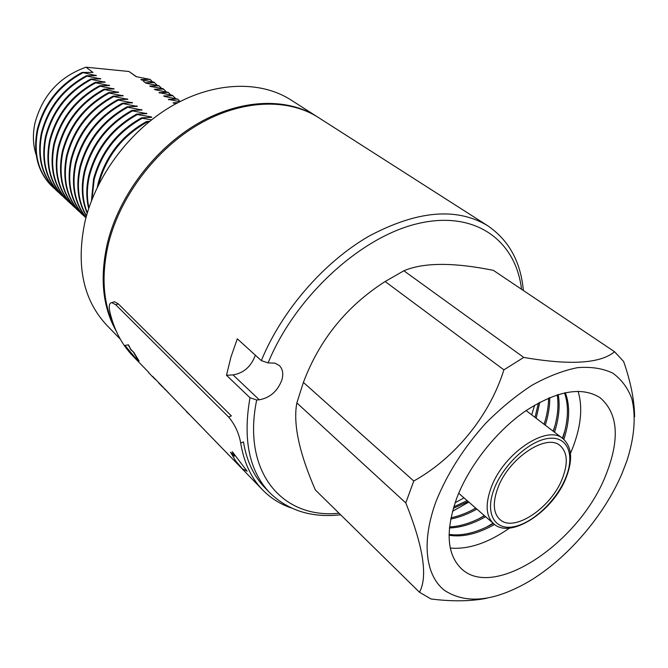 <?xml version="1.0" encoding="UTF-8"?>
<svg xmlns="http://www.w3.org/2000/svg" width="668" height="668" viewBox="0 0 668 668"><rect width="100%" height="100%" fill="white"/><g stroke="black" fill="none" stroke-linecap="round" stroke-linejoin="round"><path stroke-width="1" d="M503.889 369.847C489.736 415.471 455.2 457.989 413.768 481.018L405.777 502.92C423.362 546.691 427.938 576.467 419.504 592.265L315.354 489.961C299.147 452.737 292.968 423.721 296.842 402.904L303.406 382.405C319.429 339.778 346.675 306.144 385.135 281.52L403.881 270.782C423.512 262.432 453.33 262.282 493.351 270.34L614.568 351.744C600.474 363.551 570.196 365.446 523.745 357.422L503.889 369.847L385.135 281.52M436.154 501.15C421.141 541.548 425.424 575.674 444.612 590.445C466.114 604.423 494.053 601.526 528.43 581.753C566.873 559.074 603.864 516.189 622.008 473.512L626.835 461.045C634.466 437.348 636.136 416.556 631.828 398.654C627.761 387.857 621.382 379.332 612.69 373.086C602.753 368.369 591.005 366.565 577.453 367.667C563.082 370.548 547.935 376.41 531.987 385.244C515.947 395.69 500.466 408.432 485.544 423.462C463.659 447.877 447.193 473.771 436.154 501.15M419.504 592.265L431.002 598.979C452.102 601.634 470.664 601.392 486.68 598.269M605.484 475.967C620.113 439.636 618.334 413.567 600.165 397.761C582.028 386.271 557.246 390.605 525.825 410.77C496.458 430.944 469.128 465.529 456.778 498.086C445.364 530.659 446.792 554.089 461.07 568.385C493.477 600.699 579.106 542.875 605.484 475.967M570.447 453.363L571.8 450.165C580.951 427.47 583.047 407.847 578.079 391.298M563.859 439.419C569.72 421.107 570.196 405.526 565.278 392.684M562.698 438.475C568.359 420.74 568.961 405.534 564.485 392.851M562.398 438.25L564.903 430.726M554.515 432.238C558.949 418.277 560.185 405.701 558.223 394.512M553.346 431.344C557.613 417.917 558.916 405.735 557.237 394.821M553.137 431.186L555.016 425.616M545.28 425.19C548.353 415.421 549.847 406.211 549.756 397.569M544.128 424.322C547.042 415.07 548.528 406.319 548.603 398.053M543.994 424.222L545.222 420.656M536.17 418.251L539.794 402.27M535.035 417.391L538.416 403.013M531.67 414.82L534.667 405.134M413.768 481.018L303.406 382.405M523.745 357.422L403.881 270.782M405.777 502.92L296.842 402.904M455.092 502.745L463.976 497.86M453.772 506.853L467.174 500.641M453.321 508.34L468.243 501.576M472.418 509.951L475.666 508.039M450.967 517.817C459.05 516.088 467.324 512.865 475.791 508.148M450.725 519.053C459.208 517.399 467.926 514.084 476.877 509.1M479.257 518.552L484.333 515.587M449.539 526.935C460.569 526.376 472.234 522.652 484.534 515.763M449.439 527.962C460.786 527.628 472.86 523.887 485.636 516.723M486.254 527.211L493.118 523.236M449.071 534.425C462.39 536.254 477.169 532.605 493.401 523.487M449.063 535.243C462.632 537.473 477.795 533.866 494.562 524.43M450.282 548.052C468.427 549.622 488.174 542.959 509.542 528.071M634.592 416.815C634.441 400.483 630.784 382.038 623.628 361.488L614.568 351.744M452.486 511.337L468.827 502.085M226.494 375.291L249.991 397.736L256.696 399.982L259.276 399.79C269.839 397.911 277.345 391.398 281.796 380.251C283.641 373.871 282.781 368.928 279.216 365.421L274.807 363.116L268.11 362.899L261.33 360.636L237.307 338.81L230.894 357.205L226.494 375.291L233.023 374.89C243.453 373.187 250.809 366.866 255.076 355.935L255.293 355.159M497.844 488.016C492.533 502.62 493.218 513.116 499.881 519.495C513.775 532.939 551.167 507.905 562.331 478.597C568.243 463.283 567.499 452.294 560.101 445.623C546.424 433.031 508.582 458.29 497.844 488.016M523.361 290.488C520.739 261.731 508.807 240.113 487.565 225.65L318.377 117.493C288.075 98.046 241.824 99.398 198.839 124.265C155.92 149.173 120.315 196.15 108.583 243.11C100.951 275.517 102.972 303.631 114.654 327.437M86.489 215.789C78.398 202.07 76.394 185.963 80.477 167.459C87.683 140.823 103.448 120.749 127.78 107.247L127.154 106.771L137.274 106.412L123.054 103.64L122.444 103.173L132.548 102.847L118.386 100.083L117.777 99.615L127.864 99.323L113.76 96.551L113.159 96.092L123.238 95.833L109.185 93.069L108.592 92.61L118.653 92.376L104.659 89.612L104.066 89.161L114.111 88.953L100.175 86.197L99.59 85.746L109.619 85.571L95.741 82.807L95.165 82.364L105.177 82.214L91.349 79.459L90.773 79.024L100.776 78.899L86.999 76.144L86.431 75.709L96.417 75.609L82.131 72.428L92.977 72.445L86.005 67.192C59.569 76.661 42.56 95.265 34.986 123.004C32.54 134.402 32.949 145.073 36.197 155.018M86.414 216.065C77.914 202.229 75.743 185.854 79.893 166.942C87.082 140.322 102.839 120.265 127.154 106.771M87.349 212.808C82.306 200.408 81.521 186.606 84.995 171.409C92.267 144.664 108.116 124.482 132.548 110.88L131.922 110.404L142.05 110.011L127.78 107.247M87.207 213.301C81.772 200.676 80.836 186.539 84.402 170.891C91.666 144.154 107.506 123.997 131.922 110.404M88.944 207.781C86.673 197.611 86.873 186.823 89.562 175.4C96.91 148.538 112.842 128.256 137.366 114.562L136.731 114.078L146.876 113.652L132.548 110.88M88.677 208.591C86.063 198.062 86.155 186.823 88.961 174.882C96.292 148.029 112.216 127.763 136.731 114.078M91.967 199.465L94.171 179.441C101.594 152.463 117.61 132.072 142.242 118.278L141.599 117.785L151.753 117.334L151.118 116.85L137.366 114.562M91.441 200.817L93.57 178.907C100.977 151.945 116.983 131.571 141.599 117.785M98.563 184.685L98.839 183.525C106.329 156.429 122.436 135.93 147.16 122.027L146.517 121.534L149.615 121.334M97.303 187.249L98.221 182.982C105.703 155.903 121.801 135.42 146.517 121.534M116.19 331.069C102.429 306.595 99.582 276.986 107.657 242.242C119.363 195.323 154.926 148.396 197.811 123.522C240.764 98.689 286.989 97.353 317.292 116.8L317.834 117.142M120.265 339.11L106.989 325.458C83.108 300.015 75.801 265.254 85.078 221.183C96.192 175.183 130.786 129.467 172.853 105.435C214.979 81.446 260.645 80.519 290.864 99.899L317.292 116.8M54.701 188.802L52.914 187.215C38.31 172.903 33.266 153.865 37.792 130.101C44.338 104.55 59.31 85.471 82.698 72.862M52.914 187.215L52.388 186.731C37.784 172.419 32.74 153.389 37.266 129.634C43.804 104.099 58.759 85.036 82.131 72.428M58.751 192.551L56.939 190.956C42.318 176.628 37.291 157.531 41.867 133.667C48.48 108.016 63.527 88.836 86.999 76.144M56.939 190.956L56.413 190.463C41.792 176.135 36.765 157.047 41.332 133.199C47.937 107.556 62.967 88.393 86.431 75.709M62.834 196.342L61.013 194.73C46.368 180.377 41.358 161.222 45.992 137.274C52.655 111.514 67.777 92.242 91.349 79.459M61.013 194.73L60.479 194.238C45.833 179.884 40.823 160.737 45.449 136.798C52.112 111.055 67.218 91.792 90.773 79.024M66.967 200.175L65.122 198.546C50.459 184.176 45.466 164.963 50.15 140.915C56.88 115.046 72.077 95.674 95.741 82.807M65.122 198.546L64.579 198.045C49.916 183.675 44.923 164.47 49.599 140.43C56.329 114.579 71.509 95.223 95.165 82.364M71.134 204.041L69.272 202.396C54.592 188 49.616 168.728 54.35 144.589C61.147 118.612 76.419 99.148 100.175 86.197M69.272 202.396L68.729 201.895C54.05 187.499 49.073 168.236 53.799 144.104C60.588 118.144 75.851 98.697 99.59 85.746M75.342 207.948L73.463 206.287C58.759 191.875 53.807 172.544 58.592 148.304C65.456 122.219 80.811 102.655 104.659 89.612M73.463 206.287L72.912 205.777C58.216 191.365 53.256 172.043 58.032 147.812C64.888 121.743 80.235 102.196 104.066 89.161M79.592 211.89L77.697 210.22C62.976 195.782 58.041 176.394 62.884 152.053C69.806 125.868 85.245 106.204 109.185 93.069M77.697 210.22L77.137 209.702C62.425 195.265 57.481 175.884 62.316 151.561C69.238 125.384 84.661 105.736 108.592 92.61M83.892 215.873L81.972 214.186C67.234 199.732 62.316 180.285 67.209 155.844C74.206 129.55 89.721 109.786 113.76 96.551M81.972 214.186L81.404 213.66C66.675 199.206 61.748 179.767 66.641 155.343C73.63 129.058 89.136 109.31 113.159 96.092M117.777 99.615C93.654 112.925 78.064 132.773 71.017 159.176C66.065 183.692 70.967 203.189 85.721 217.668L85.921 217.851C71.443 203.364 66.666 183.976 71.593 159.677C78.649 133.266 94.255 113.401 118.386 100.083M86.063 217.342C74.799 202.98 71.451 185.053 76.01 163.543C83.141 137.023 98.822 117.059 123.054 103.64M86.03 217.467C74.348 203.055 70.816 184.919 75.426 163.034C82.556 136.531 98.221 116.574 122.444 103.173M135.203 106.446L136.648 105.945M130.511 102.88L131.93 102.388M177.863 102.68L173.079 102.788L176.093 103.623M173.079 102.788L173.805 103.256M125.86 99.348L127.254 98.864M180.034 101.553L177.655 99.081L168.336 99.365L179.809 101.67M168.336 99.365L169.054 99.824M121.259 95.85L122.628 95.374M177.655 99.081L164.345 96.434M116.7 92.384L118.052 91.925M170.791 94.998L168.294 92.393L158.984 92.618L172.336 95.282L175.475 98.346M158.984 92.618L159.694 93.069M112.191 88.961L113.527 88.51M168.294 92.393L155.076 89.746M107.723 85.571L109.034 85.128M161.572 88.385L159.109 85.83L149.824 86.005L150.417 86.431L163.076 88.66L166.157 91.675M149.824 86.005L150.517 86.448M103.306 82.214L104.6 81.78M159.109 85.83L145.991 83.191M98.931 78.891L100.2 78.465M152.521 81.897L150.1 79.392L140.839 79.517L141.424 79.943L153.991 82.172L157.022 85.128M140.839 79.517L141.516 79.96M143.428 81.287L145.323 82.757M94.597 75.601L95.85 75.183M150.1 79.392L136.147 76.661L128.991 71.493L136.422 76.686M148.48 122.261L147.16 122.027M151.494 119.848L142.242 118.278M149.59 117.393L151.118 116.85M144.747 113.702L146.242 113.176M139.954 110.061L141.424 109.544M172.954 95.716L163.635 95.975M163.677 89.094L154.383 89.295M154.584 82.598L145.307 82.748M128.991 71.493L86.005 67.192M234 455.325L230.569 452.244L235.662 460.887L242.342 468.761L247.135 471.241L232.314 451.677L234.451 456.236L230.569 452.244M247.135 471.241L232.314 451.677M137.065 359.242L138.593 361.705L135.738 357.873L139.094 360.937L133.859 352.47L130.711 349.239L128.465 344.822L124.933 345.439L138.593 361.705M291.357 507.981C280.326 504.223 270.757 498.219 262.666 489.953L168.67 393.034M152.655 376.418L168.72 392.993M148.897 372.535L133.049 356.178C121.551 344.312 113.752 329.232 109.652 310.937C108.675 305.677 109.418 302.905 111.865 302.621L115.756 304.775L228.615 417.016L231.362 415.888L118.303 303.89L115.756 304.775M262.666 489.953C251.235 478.171 243.912 462.54 240.705 443.076C238.96 433.231 234.927 424.547 228.615 417.016M249.991 397.736C242.651 439.561 249.256 471.249 269.797 492.784L265.113 487.974C253.848 476.401 246.634 461.045 243.461 441.915L240.705 443.076M113.059 302.212L114.403 301.744L118.303 303.89M152.454 376.61L155.485 379.608M159.001 382.964L155.619 379.474M158.8 383.165L160.98 385.294M161.122 385.152L169.062 393.51M160.921 385.352L164.988 389.143M164.779 389.335L165.246 389.82M148.697 372.736L149.198 373.245M225.55 451.651L227.036 453.18M191.407 416.406L186.506 411.772M128.465 344.822L124.933 345.439M128.231 344.98L130.711 349.239M133.859 352.47L130.485 349.397M133.633 352.637L138.877 361.112M526.108 410.578L562.857 438.592C547.1 424.147 503.488 453.23 491.189 487.481C485.135 504.231 485.92 516.272 493.543 523.612C510.076 539.786 552.937 511.755 566.005 477.954M565.571 478.121C575.231 455.05 567.925 436.045 548.762 438.375C529.741 440.337 503.597 464.268 494.303 488.533C484.726 512.84 494.22 530.367 513.283 526.818C532.221 523.612 556.177 501.159 565.571 478.121M487.565 225.65C456.536 207.072 416.991 210.587 368.928 236.18C323.679 262.307 281.712 310.754 261.33 360.636M521.524 289.261C515.763 240.271 474.998 209.877 417.55 223.655C360.294 237.098 294.989 297.093 268.11 362.899M256.696 399.982C241.649 472.735 282.798 519.228 339.035 513.224M233.023 374.89L259.276 399.79M562.857 438.592C571.942 446.641 573.035 459.642 566.147 477.612M269.797 492.784C288.267 510.694 311.873 518.017 340.613 514.769M458.699 493.268L493.543 523.612M114.403 301.744L111.865 302.629M148.947 372.986L152.705 376.869"/></g></svg>

